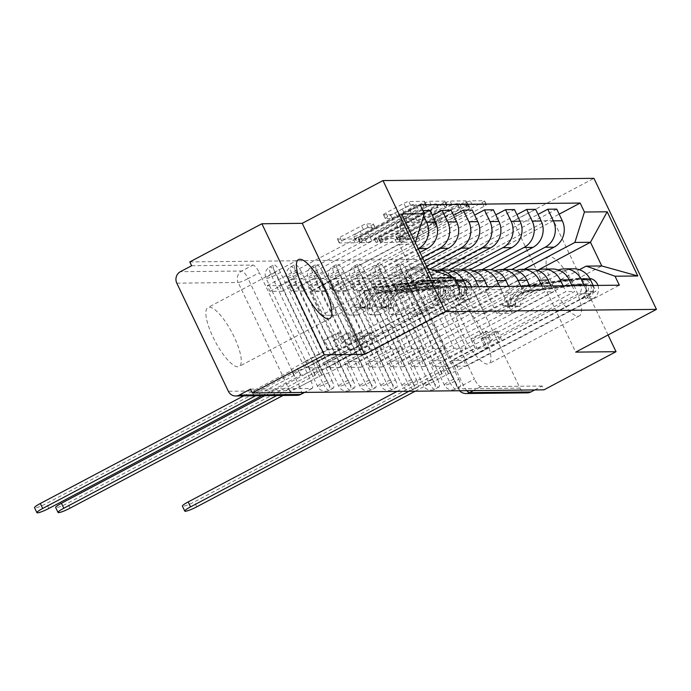 <?xml version="1.0" encoding="UTF-8"?>
<svg xmlns="http://www.w3.org/2000/svg" width="691" height="691" viewBox="0 0 691 691"><rect width="100%" height="100%" fill="white"/><g stroke="black" fill="none" stroke-linecap="round" stroke-linejoin="round"><path stroke-width="0.52" stroke-dasharray="3.46 2.59" d="M466.77 202.169L470.191 200.848L484.313 200.692A4.198 0.587 -25.5 0 1 484.546 200.77A4.198 0.587 -25.5 0 1 482.085 202.558L418.098 236.434A4.198 0.587 -25.5 0 1 413.209 238.326L399.087 238.481L400.65 237.168L405.893 235.821A13.423 1.866 -25.5 0 0 421.527 229.757L426.857 226.933A13.423 1.866 -25.5 0 0 434.725 221.198A13.423 1.866 -25.5 0 0 433.983 220.956L431.987 220.93L433.715 219.669L438.958 218.321A13.423 1.866 -25.5 0 0 454.583 212.258L459.921 209.433A13.423 1.866 -25.5 0 0 467.781 203.698A13.423 1.866 -25.5 0 0 467.038 203.456L465.052 203.43L466.77 202.169M407.716 239.647A13.423 1.866 -25.5 0 0 423.35 233.575L428.679 230.751A13.423 1.866 -25.5 0 0 436.548 225.024A13.423 1.866 -25.5 0 0 435.805 224.782L433.81 224.748L435.529 223.495L438.949 222.165L440.78 222.148A13.423 1.866 -25.5 0 0 456.406 216.076L461.743 213.26A13.423 1.866 -25.5 0 0 469.604 207.525A13.423 1.866 -25.5 0 0 468.861 207.283L466.874 207.248L472.013 204.666L486.136 204.519A4.198 0.587 -25.5 0 1 486.369 204.588A4.198 0.587 -25.5 0 1 483.907 206.384L419.921 240.252A4.198 0.587 -25.5 0 1 415.032 242.144L400.754 242.247L405.893 239.665L407.716 239.647L405.893 235.821M209.356 307.184A33.341 9.484 -117.9 0 1 233.066 334.703A33.341 9.484 -117.9 0 1 239.164 366.455A33.341 9.484 -117.9 0 1 237.782 366.791A33.341 9.484 -117.9 0 1 214.072 339.272A33.341 9.484 -117.9 0 1 207.974 307.521A33.341 9.484 -117.9 0 1 209.356 307.184M459.031 304.515A33.341 9.484 -117.9 0 1 482.741 332.034A33.341 9.484 -117.9 0 1 488.839 363.777A33.341 9.484 -117.9 0 1 487.457 364.114A33.341 9.484 -117.9 0 1 463.747 336.595A33.341 9.484 -117.9 0 1 457.649 304.843A33.341 9.484 -117.9 0 1 459.031 304.515M578.004 316.193A33.341 9.484 62.1 0 0 579.386 315.856A33.341 9.484 62.1 0 0 573.288 284.105A33.341 9.484 62.1 0 0 549.578 256.586A33.341 9.484 62.1 0 0 548.196 256.922A33.341 9.484 62.1 0 0 554.294 288.674A33.341 9.484 62.1 0 0 578.004 316.193M332.008 380.586A8.551 2.436 -117.9 0 1 333.295 388.169A8.551 2.436 -117.9 0 1 332.941 388.256A8.551 2.436 -117.9 0 1 326.593 380.646L322.611 382.754A8.551 2.436 62.1 0 0 328.959 390.363A8.551 2.436 62.1 0 0 329.313 390.277A8.551 2.436 62.1 0 0 328.026 382.693L276.452 274.569A8.551 2.436 62.1 0 0 269.74 267.046A8.551 2.436 62.1 0 0 271.036 274.629L322.611 382.754A8.551 1.192 154.5 0 0 317.601 386.407A8.551 1.192 154.5 0 0 318.067 386.554A8.551 1.192 -25.5 0 0 328.026 382.693L332.008 380.586L280.434 272.461L276.452 274.569A8.551 1.192 154.5 0 1 266.501 278.43A8.551 1.192 154.5 0 1 266.026 278.283L317.601 386.407A8.551 8.551 0 0 0 329.313 390.277L333.295 388.169M353.127 380.361A8.551 2.436 -117.9 0 1 354.423 387.945A8.551 2.436 -117.9 0 1 354.068 388.031A8.551 2.436 -117.9 0 1 347.711 380.421L343.729 382.529A8.551 2.436 62.1 0 0 350.078 390.139A8.551 2.436 62.1 0 0 350.441 390.052A8.551 2.436 62.1 0 0 349.145 382.469L297.571 274.344A8.551 2.436 62.1 0 0 290.868 266.821A8.551 2.436 62.1 0 0 292.155 274.405L343.729 382.529A8.551 1.192 154.5 0 0 338.72 386.174A8.551 1.192 154.5 0 0 339.195 386.329A8.551 1.192 -25.5 0 0 349.145 382.469L353.127 380.361L301.561 272.237L297.571 274.344A8.551 1.192 154.5 0 1 287.62 278.205A8.551 1.192 154.5 0 1 287.145 278.058L338.72 386.174A8.551 8.551 0 0 0 350.441 390.052L354.423 387.945M374.254 380.136A8.551 2.436 -117.9 0 1 375.541 387.72A8.551 2.436 -117.9 0 1 375.187 387.806A8.551 2.436 -117.9 0 1 368.839 380.188L364.848 382.296A8.551 2.436 62.1 0 0 371.205 389.914A8.551 2.436 62.1 0 0 371.559 389.828A8.551 2.436 62.1 0 0 370.264 382.244L318.698 274.12A8.551 2.436 62.1 0 0 311.986 266.588A8.551 2.436 62.1 0 0 313.282 274.18L364.848 382.296A8.551 1.192 154.5 0 0 359.847 385.949A8.551 1.192 154.5 0 0 360.313 386.105A8.551 1.192 -25.5 0 0 370.264 382.244L374.254 380.136L322.68 272.012L318.698 274.12A8.551 1.192 154.5 0 1 308.747 277.981A8.551 1.192 154.5 0 1 308.272 277.825L359.847 385.949A8.551 8.551 0 0 0 371.559 389.828L375.541 387.72M395.373 379.903A8.551 2.436 -117.9 0 1 396.669 387.496A8.551 2.436 -117.9 0 1 396.314 387.573A8.551 2.436 -117.9 0 1 389.957 379.964L385.975 382.071A8.551 2.436 62.1 0 0 392.324 389.689A8.551 2.436 62.1 0 0 392.678 389.603A8.551 2.436 62.1 0 0 391.391 382.019L339.817 273.895A8.551 2.436 62.1 0 0 333.114 266.363A8.551 2.436 62.1 0 0 334.401 273.947L385.975 382.071A8.551 1.192 154.5 0 0 380.966 385.725A8.551 1.192 154.5 0 0 381.441 385.88A8.551 1.192 -25.5 0 0 391.391 382.019L395.373 379.903L343.798 271.788L339.817 273.895A8.551 1.192 154.5 0 1 329.866 277.756A8.551 1.192 154.5 0 1 329.391 277.601L380.966 385.725A8.551 8.551 0 0 0 392.678 389.603L396.669 387.496M416.5 379.679A8.551 2.436 -117.9 0 1 417.787 387.262A8.551 2.436 -117.9 0 1 417.433 387.349A8.551 2.436 -117.9 0 1 411.076 379.739L407.094 381.847A8.551 2.436 62.1 0 0 413.451 389.456A8.551 2.436 62.1 0 0 413.805 389.37A8.551 2.436 62.1 0 0 412.51 381.786L360.944 273.662A8.551 2.436 62.1 0 0 354.233 266.139A8.551 2.436 62.1 0 0 355.528 273.722L407.094 381.847A8.551 1.192 154.5 0 0 402.084 385.5A8.551 1.192 154.5 0 0 402.559 385.656A8.551 1.192 -25.5 0 0 412.51 381.786L416.5 379.679L364.926 271.554L360.944 273.662A8.551 1.192 154.5 0 1 350.985 277.532A8.551 1.192 154.5 0 1 350.518 277.376L402.084 385.5A8.551 8.551 0 0 0 413.805 389.37L417.787 387.262M437.619 379.454A8.551 2.436 -117.9 0 1 438.906 387.038A8.551 2.436 -117.9 0 1 438.552 387.124A8.551 2.436 -117.9 0 1 432.203 379.514L428.221 381.622A8.551 2.436 62.1 0 0 434.57 389.232A8.551 2.436 62.1 0 0 434.924 389.145A8.551 2.436 62.1 0 0 433.637 381.562L382.063 273.437A8.551 2.436 62.1 0 0 375.351 265.914A8.551 2.436 62.1 0 0 376.647 273.498L428.221 381.622A8.551 1.192 154.5 0 0 423.212 385.276A8.551 1.192 154.5 0 0 423.687 385.423A8.551 1.192 -25.5 0 0 433.637 381.562L437.619 379.454L386.044 271.33L382.063 273.437A8.551 1.192 154.5 0 1 372.112 277.298A8.551 1.192 154.5 0 1 371.637 277.151L423.212 385.276A8.551 8.551 0 0 0 434.924 389.145L438.906 387.038M458.738 379.229A8.551 2.436 -117.9 0 1 460.033 386.813A8.551 2.436 -117.9 0 1 459.679 386.9A8.551 2.436 -117.9 0 1 453.322 379.281L449.34 381.397A8.551 2.436 62.1 0 0 455.697 389.007A8.551 2.436 62.1 0 0 456.051 388.921A8.551 2.436 62.1 0 0 454.756 381.337L403.181 273.213A8.551 2.436 62.1 0 0 396.479 265.69A8.551 2.436 62.1 0 0 397.766 273.273L449.34 381.397A8.551 1.192 154.5 0 0 444.33 385.042A8.551 1.192 154.5 0 0 444.805 385.198A8.551 1.192 -25.5 0 0 454.756 381.337L458.738 379.229L407.172 271.105L403.181 273.213A8.551 1.192 154.5 0 1 393.231 277.074A8.551 1.192 154.5 0 1 392.764 276.918L444.33 385.042A8.551 8.551 0 0 0 456.051 388.921L460.033 386.813M383.695 214.771A4.198 0.587 -25.5 0 1 383.462 214.694A4.198 0.587 -25.5 0 1 385.923 212.906L403.872 203.396A4.198 0.587 -25.5 0 1 408.761 201.504L424.438 201.331A4.198 0.587 -25.5 0 1 424.671 201.409A4.198 0.587 -25.5 0 1 422.21 203.206L358.223 237.073A4.198 0.587 -25.5 0 1 353.334 238.965L337.657 239.138A4.198 0.587 -25.5 0 1 337.424 239.06A4.198 0.587 -25.5 0 1 339.886 237.272L361.566 225.793A4.198 0.587 -25.5 0 1 366.455 223.893L373.166 223.824A4.198 0.587 -25.5 0 1 373.399 223.901A4.198 0.587 -25.5 0 1 370.937 225.689L360.184 231.381A11.22 1.563 -25.5 0 0 353.611 236.175A11.22 1.563 -25.5 0 0 367.292 231.304L409.418 209.01A11.22 1.563 -25.5 0 0 415.999 204.216A11.22 1.563 -25.5 0 0 402.309 209.088L395.287 212.802A4.198 0.587 -25.5 0 1 390.406 214.694L383.695 214.771L385.518 218.589A4.198 0.587 -25.5 0 1 385.284 218.511A4.198 0.587 -25.5 0 1 387.746 216.724L405.695 207.222A4.198 0.587 -25.5 0 1 410.584 205.322L426.261 205.158A4.198 0.587 -25.5 0 1 426.494 205.236A4.198 0.587 -25.5 0 1 424.032 207.024L360.046 240.891A4.198 0.587 -25.5 0 1 355.157 242.791L339.48 242.956A4.198 0.587 -25.5 0 1 339.246 242.878A4.198 0.587 -25.5 0 1 341.708 241.09L363.388 229.611A4.198 0.587 -25.5 0 1 368.277 227.719L374.988 227.641A4.198 0.587 -25.5 0 1 375.222 227.719A4.198 0.587 -25.5 0 1 372.76 229.507L362.006 235.199L360.184 231.381M189.8 261.915L481.454 258.788L483.277 262.606L472.048 268.549L410.713 269.205A8.551 2.436 62.1 0 0 410.359 269.291A8.551 2.436 62.1 0 0 411.646 276.875L463.22 384.999A8.551 2.436 62.1 0 0 466.814 390.665M608.063 334.98L553.526 220.645L513.18 221.077L593.94 178.33M553.526 220.645L481.454 258.788M445.203 202.955A4.198 0.587 -25.5 0 1 450.091 201.064L465.769 200.891A4.198 0.587 -25.5 0 1 466.002 200.969A4.198 0.587 -25.5 0 1 463.549 202.757L399.553 236.633A4.198 0.587 -25.5 0 1 394.673 238.525L378.988 238.689A4.198 0.587 -25.5 0 1 378.754 238.62A4.198 0.587 -25.5 0 1 381.216 236.823L445.203 202.955L447.025 206.773A4.198 0.587 -25.5 0 1 451.914 204.881L467.591 204.717A4.198 0.587 -25.5 0 1 467.824 204.786A4.198 0.587 -25.5 0 1 465.371 206.583L401.376 240.451A4.198 0.587 -25.5 0 1 396.496 242.342L380.81 242.515A4.198 0.587 -25.5 0 1 380.577 242.437A4.198 0.587 -25.5 0 1 383.039 240.649L447.025 206.773M445.108 201.116L429.422 201.28A4.198 0.587 -25.5 0 0 424.542 203.18L360.547 237.048A4.198 0.587 -25.5 0 0 358.093 238.836A4.198 0.587 -25.5 0 0 358.318 238.913L365.029 238.844A4.198 0.587 -25.5 0 0 369.918 236.944L395.874 223.21A4.198 0.587 -25.5 0 1 400.754 221.319L405.202 221.267A4.198 0.587 -25.5 0 1 405.436 221.345A4.198 0.587 -25.5 0 1 402.983 223.133L375.964 237.436L374.237 238.689L377.822 237.419L442.879 202.981A4.198 0.587 -25.5 0 0 445.341 201.193A4.198 0.587 -25.5 0 0 445.108 201.116L446.93 204.933L431.244 205.106L429.422 201.28M250.488 389.137L311.822 388.48A8.551 2.436 62.1 0 0 312.177 388.394A8.551 2.436 62.1 0 0 310.881 380.81L259.315 272.686L248.086 278.628A8.551 2.436 62.1 0 0 241.729 271.019L180.394 271.675M483.277 262.606L421.942 263.262A8.551 2.436 62.1 0 0 421.588 263.349A8.551 2.436 62.1 0 0 422.875 270.932L474.449 379.057L463.22 384.999A8.551 1.192 -25.5 0 0 458.211 388.653A8.551 8.551 0 0 0 459.619 390.735M527.354 392.868A8.551 8.111 89.4 0 1 520.021 388.152L468.446 280.028A8.551 8.111 89.4 0 1 472.048 268.549M534.73 389.931L542.133 386.01L543.955 389.836M573.487 268.773A19.659 18.648 -90.6 0 0 565.316 270.855L484.546 313.602L473.249 289.918L511.806 269.507M593.154 285.478L595.918 291.265L454.307 366.221L451.568 360.486L475.114 348.031L441.402 277.35L453.59 277.212L430.044 289.676L417.856 289.805L441.402 277.35M417.856 289.805L415.127 284.079L556.739 209.123M406.187 284.174L408.925 289.9L396.738 290.03L394 284.303L406.187 284.174L538.021 214.391M408.925 289.9L432.462 277.445L466.175 348.126L453.987 348.255L430.45 360.711L442.637 360.581L466.175 348.126M442.637 360.581L445.367 366.316L586.979 291.36L595.918 291.265M584.223 285.573L586.979 291.36M503.022 269.525L464.317 290.013L475.615 313.697L556.385 270.95A19.659 18.648 89.4 0 1 558.475 270.008M552.368 268.998A19.659 18.648 -90.6 0 0 544.197 271.079L463.428 313.835L452.13 290.142L490.688 269.74M445.367 366.316L433.179 366.446L574.8 291.49L572.036 285.703M433.179 366.446L430.45 360.711M396.738 290.03L420.275 277.575L453.987 348.255M394 284.303L535.62 209.347M385.068 284.398L387.798 290.125L375.61 290.263L372.881 284.528L385.068 284.398L516.903 214.625M387.798 290.125L411.344 277.67L445.056 348.35L432.868 348.48L409.322 360.944L421.51 360.806L445.056 348.35M421.51 360.806L424.248 366.541L565.86 291.585L574.8 291.49M563.096 285.798L565.86 291.585M481.903 269.749L443.19 290.237L454.488 313.93L535.257 271.183A19.659 18.648 89.4 0 1 537.348 270.233M531.241 269.222A19.659 18.648 -90.6 0 0 523.07 271.313L442.309 314.06L431.011 290.367L469.56 269.965M424.248 366.541L412.061 366.671L553.672 291.723L550.908 285.927M412.061 366.671L409.322 360.944M375.61 290.263L399.156 277.799L432.868 348.48M372.881 284.528L514.493 209.58M363.941 284.623L366.679 290.358L354.492 290.488L351.754 284.752L363.941 284.623L495.775 214.849M366.679 290.358L390.216 277.894L423.929 348.575L411.75 348.705L388.204 361.168L400.391 361.039L423.929 348.575M400.391 361.039L403.121 366.766L544.741 291.818L553.672 291.723M541.977 286.022L544.741 291.818M460.776 269.974L422.071 290.462L433.369 314.155L514.139 271.408A19.659 18.648 89.4 0 1 516.229 270.466M510.122 269.447A19.659 18.648 -90.6 0 0 501.951 271.537L421.182 314.284L409.884 290.591L448.442 270.19M403.121 366.766L390.942 366.895L532.554 291.947L529.79 286.152M390.942 366.895L388.204 361.168M354.492 290.488L378.029 278.024L411.75 348.705M351.754 284.752L493.374 209.805M342.822 284.847L345.552 290.583L333.373 290.712L330.635 284.977L342.822 284.847L474.657 215.074M345.552 290.583L369.098 278.119L402.81 348.8L390.622 348.929L367.085 361.393L379.264 361.263L402.81 348.8M379.264 361.263L382.002 366.99L523.614 292.043L532.554 291.947M520.85 286.247L523.614 292.043M439.657 270.207L400.953 290.695L412.251 314.379L493.011 271.632A19.659 18.648 89.4 0 1 495.102 270.691M489.003 269.671A19.659 18.648 -90.6 0 0 480.824 271.762L400.063 314.509L388.765 290.825L429.785 269.11M382.002 366.99L369.815 367.12L511.426 292.172L508.662 286.376M369.815 367.12L367.085 361.393M333.373 290.712L356.91 278.248L390.622 348.929M330.635 284.977L472.247 210.029M321.695 285.081L324.433 290.807L312.246 290.937L309.516 285.21L321.695 285.081L453.529 215.298M324.433 290.807L347.97 278.343L381.691 349.033L369.504 349.162L345.958 361.618L358.145 361.488L381.691 349.033M358.145 361.488L360.883 367.223L502.495 292.267L511.426 292.172M499.731 286.471L502.495 292.267M426.546 266.19L379.825 290.92L391.123 314.604L471.893 271.857A19.659 18.648 89.4 0 1 473.983 270.915M467.876 269.905A19.659 18.648 -90.6 0 0 459.705 271.986L378.936 314.733L367.638 291.049L424.136 261.146M360.883 367.223L348.696 367.353L490.308 292.397L487.544 286.61M348.696 367.353L345.958 361.618M312.246 290.937L335.791 278.482L369.504 349.162M309.516 285.21L451.128 210.254M300.576 285.305L303.314 291.032L291.127 291.161L288.389 285.435L300.576 285.305L432.411 215.523M303.314 291.032L326.852 278.577L360.564 349.257L348.376 349.387L324.839 361.842L337.027 361.713L360.564 349.257M337.027 361.713L339.756 367.448L481.368 292.492L490.308 292.397M478.604 286.705L481.368 292.492M422.374 257.449L358.707 291.144L370.005 314.828L450.765 272.081A19.659 18.648 89.4 0 1 452.864 271.14M446.757 270.129A19.659 18.648 -90.6 0 0 438.586 272.211L357.817 314.966L346.519 291.274L419.964 252.396M339.756 367.448L327.569 367.577L469.189 292.621L466.425 286.834M327.569 367.577L324.839 361.842M291.127 291.161L314.664 278.706L348.376 349.387M288.389 285.435L430.001 210.479M279.458 285.53L282.187 291.257L270 291.395L267.27 285.659L279.458 285.53L421.069 210.574L423.669 216.041M282.187 291.257L305.733 278.801L339.445 349.482L327.258 349.611L303.712 362.075L315.899 361.946L339.445 349.482M315.899 361.946L318.637 367.672L460.249 292.725L469.189 292.621M452 276.884A19.659 18.648 89.4 0 1 454.687 281.064L460.249 292.725M418.202 248.7L337.579 291.369L348.877 315.061L429.647 272.314A19.659 18.648 89.4 0 1 434.173 270.647M346.519 291.274L337.579 291.369M367.638 291.049L358.707 291.144M388.765 290.825L379.825 290.92M409.884 290.591L400.953 290.695M431.011 290.367L422.071 290.462M452.13 290.142L443.19 290.237M473.249 289.918L464.317 290.013M280.434 272.461A8.551 2.436 -117.9 0 0 273.731 264.938A8.551 2.436 -117.9 0 0 275.018 272.522L326.593 380.646M301.561 272.237A8.551 2.436 -117.9 0 0 294.85 264.705A8.551 2.436 -117.9 0 0 296.145 272.297L347.711 380.421M322.68 272.012A8.551 2.436 -117.9 0 0 315.968 264.48A8.551 2.436 -117.9 0 0 317.264 272.064L368.839 380.188M343.798 271.788A8.551 2.436 -117.9 0 0 337.096 264.256A8.551 2.436 -117.9 0 0 338.383 271.839L389.957 379.964M364.926 271.554A8.551 2.436 -117.9 0 0 358.214 264.031A8.551 2.436 -117.9 0 0 359.51 271.615L411.076 379.739M386.044 271.33A8.551 2.436 -117.9 0 0 379.342 263.807A8.551 2.436 -117.9 0 0 380.629 271.39L432.203 379.514M407.172 271.105A8.551 2.436 -117.9 0 0 400.46 263.573A8.551 2.436 -117.9 0 0 401.756 271.166L453.322 379.281M348.877 315.061L357.817 314.966M370.005 314.828L378.936 314.733M391.123 314.604L400.063 314.509M412.251 314.379L421.182 314.284M433.369 314.155L442.309 314.06M454.488 313.93L463.428 313.835M475.615 313.697L484.546 313.602M524.149 269.3L485.436 289.788L496.734 313.472L512.307 313.308L501.01 289.615L538.177 269.948M501.01 289.615L485.436 289.788M496.734 313.472L579.404 269.715M512.307 313.308L601.766 265.957M513.18 221.077L575.681 352.116M325.392 291.498L309.827 291.671L399.286 244.32L410.584 268.004L426.157 267.84L336.698 315.191L325.392 291.498L414.859 244.156L399.286 244.32L401.644 213.985M309.827 291.671L321.125 315.355L410.584 268.004L432.264 278.171M321.125 315.355L336.698 315.191M415.127 284.079L427.314 283.949L559.149 214.167M427.314 283.949L430.044 289.676M451.568 360.486L463.756 360.356L487.302 347.901L453.59 277.212M463.756 360.356L466.494 366.092L619.335 285.193M318.637 367.672L306.45 367.802L459.29 286.912M466.494 366.092L454.307 366.221M267.27 285.659L420.111 204.769M422.875 210.556L421.069 210.574M487.302 347.901L475.114 348.031M426.157 267.84L427.565 268.333M306.45 367.802L303.712 362.075M270 291.395L293.545 278.931L327.258 349.611M415.326 242.662L414.859 244.156M191.623 265.733L252.958 265.076A8.551 2.436 -117.9 0 1 259.315 272.686M542.133 386.01L480.798 386.675A8.551 2.436 -117.9 0 1 474.449 379.057M420.275 277.575L432.462 277.445M399.156 277.799L411.344 277.67M378.029 278.024L390.216 277.894M356.91 278.248L369.098 278.119M335.791 278.482L347.97 278.343M314.664 278.706L326.852 278.577M293.545 278.931L305.733 278.801M459.334 203.543L401.609 234.577L398.189 235.907L396.263 235.925A13.423 1.866 -25.5 0 1 395.52 235.683A13.423 1.866 -25.5 0 1 403.38 229.948L441.774 209.632A13.423 1.866 -25.5 0 1 457.407 203.56L459.334 203.543L461.32 207.412L459.601 208.673L457.779 204.847M461.156 207.36L459.23 207.386A13.423 1.866 -25.5 0 0 443.596 213.45L405.202 233.774A13.423 1.866 -25.5 0 0 397.342 239.509A13.423 1.866 -25.5 0 0 398.085 239.751L400.011 239.725L403.432 238.404L459.601 208.673M446.93 204.933A4.198 0.587 -25.5 0 1 447.163 205.011A4.198 0.587 -25.5 0 1 444.702 206.799L379.644 241.237L376.059 242.506L377.787 241.254L404.805 226.959A4.198 0.587 -25.5 0 0 407.258 225.162A4.198 0.587 -25.5 0 0 407.025 225.085L402.577 225.136A4.198 0.587 -25.5 0 0 397.688 227.028L371.741 240.77A4.198 0.587 -25.5 0 1 366.852 242.662L360.141 242.731A4.198 0.587 -25.5 0 1 359.916 242.662A4.198 0.587 -25.5 0 1 362.369 240.865L426.364 206.998A4.198 0.587 -25.5 0 1 431.244 205.106M422.797 208.958A11.22 1.563 -25.5 0 1 436.487 204.087A11.22 1.563 -25.5 0 1 429.906 208.881L415.066 216.741A4.198 0.587 -25.5 0 1 410.186 218.632L405.729 218.684A4.198 0.587 -25.5 0 1 405.496 218.606A4.198 0.587 -25.5 0 1 407.958 216.81L422.797 208.958L424.62 212.776A11.22 1.563 -25.5 0 1 438.31 207.905A11.22 1.563 -25.5 0 1 431.728 212.698L429.906 208.881M424.62 212.776L409.78 220.636A4.198 0.587 -25.5 0 0 407.319 222.424A4.198 0.587 -25.5 0 0 407.552 222.502L412.009 222.45A4.198 0.587 -25.5 0 0 416.889 220.559L431.728 212.698M362.006 235.199A11.22 1.563 -25.5 0 0 355.433 239.993A11.22 1.563 -25.5 0 0 369.115 235.13L411.24 212.828A11.22 1.563 -25.5 0 0 417.822 208.034A11.22 1.563 -25.5 0 0 404.131 212.906L397.109 216.62A4.198 0.587 -25.5 0 1 392.229 218.52L385.518 218.589M485.652 348.299L487.414 348.281L482.854 338.728L481.1 338.745L485.652 348.299L500.137 340.628L501.899 340.611L590.632 293.649A5.131 4.863 -90.6 0 0 587.842 283.975L582.962 284.027A5.131 4.863 89.4 0 1 585.761 293.701L583.463 293.727A5.131 4.863 89.4 0 0 580.665 284.053L528.891 290.876A20.091 19.054 89.4 0 0 512.618 306.709L507.747 306.761L502.59 305.629A25.645 24.323 89.4 0 1 523.355 285.418L575.128 278.585A10.685 10.132 89.4 0 1 576.285 278.508A10.685 10.132 89.4 0 1 586.244 286.679A10.685 10.132 89.4 0 1 580.958 298.745L446.585 369.858A8.551 1.192 154.5 0 0 441.575 373.511A8.551 1.192 154.5 0 0 442.05 373.667L439.683 368.7A8.551 1.192 -25.5 0 1 439.208 368.545A8.551 1.192 -25.5 0 1 444.218 364.891L475.365 348.411L477.127 348.394L472.566 338.84L470.804 338.858L485.298 331.188L489.85 340.741L491.612 340.723L477.127 348.394M475.365 348.411L470.804 338.858M489.85 340.741L578.583 293.779A5.131 4.863 -90.6 0 0 575.793 284.105L524.02 290.928A20.091 19.054 -90.6 0 0 507.747 306.761M512.618 306.709L507.462 305.577L502.59 305.629M507.462 305.577A25.645 24.323 89.4 0 1 528.235 285.366L579.999 278.533A10.685 10.132 89.4 0 1 581.157 278.456A10.685 10.132 89.4 0 1 591.125 286.627A10.685 10.132 89.4 0 1 585.83 298.693L580.958 298.745M487.414 348.281L456.267 364.762A8.551 1.192 -25.5 0 1 446.317 368.631L194.396 501.856A9.829 1.365 -25.5 0 1 182.407 506.123M396.971 391.408L439.882 368.7M582.962 284.027L531.198 290.851A20.091 19.054 89.4 0 0 514.925 306.683L509.759 305.552A25.645 24.323 89.4 0 1 530.533 285.34L582.306 278.508A10.685 10.132 89.4 0 1 583.463 278.43A10.685 10.132 89.4 0 1 592.317 283.725M587.842 283.975L536.069 290.799A20.091 19.054 -90.6 0 0 519.796 306.631L514.925 306.683M519.796 306.631L514.64 305.5L509.759 305.552M514.64 305.5A25.645 24.323 89.4 0 1 535.413 285.288L587.177 278.456A10.685 10.132 89.4 0 1 588.335 278.378A10.685 10.132 89.4 0 1 589.769 278.473M592.904 284.942A10.685 10.132 89.4 0 1 588.127 298.667L585.83 298.693L583.463 293.727L578.583 293.779M597.974 285.426A10.685 10.132 89.4 0 1 593.008 298.616L458.634 369.728L456.267 364.762M442.249 373.667L408.968 391.279M415.196 391.218L448.684 373.598A8.551 1.192 154.5 0 0 458.634 369.728M481.1 338.745L495.585 331.075L497.347 331.058L482.854 338.728M497.347 331.058L501.899 340.611M495.585 331.075L500.137 340.628M485.298 331.188L487.051 331.17L491.612 340.723M487.051 331.17L472.566 338.84M590.632 293.649L585.761 293.701L588.127 298.667L593.008 298.616M448.476 373.598L446.11 368.631M358.923 349.655L360.676 349.637L356.124 340.084L354.362 340.102L358.923 349.655L373.408 341.993L375.17 341.967L463.903 295.005A5.131 4.863 -90.6 0 0 461.104 285.331L456.233 285.383A5.131 4.863 89.4 0 1 459.031 295.057L456.725 295.083A5.131 4.863 89.4 0 0 453.927 285.409L402.162 292.241A20.091 19.054 89.4 0 0 385.889 308.065L381.017 308.117L375.852 306.985A25.645 24.323 89.4 0 1 396.625 286.774L448.399 279.95A10.685 10.132 89.4 0 1 449.547 279.864A10.685 10.132 89.4 0 1 459.515 288.035A10.685 10.132 89.4 0 1 454.22 300.101L319.847 371.222A8.551 1.192 154.5 0 0 314.846 374.868A8.551 1.192 154.5 0 0 315.312 375.023L312.945 370.056A8.551 1.192 -25.5 0 1 312.47 369.901A8.551 1.192 -25.5 0 1 317.48 366.256L348.627 349.767L350.389 349.75L345.837 340.197L344.075 340.214L358.56 332.544L363.12 342.097L364.874 342.08L350.389 349.75M348.627 349.767L344.075 340.214M363.12 342.097L451.854 295.135A5.131 4.863 -90.6 0 0 449.055 285.461L397.282 292.293A20.091 19.054 -90.6 0 0 381.017 308.117M385.889 308.065L380.724 306.934L375.852 306.985M380.724 306.934A25.645 24.323 89.4 0 1 401.497 286.722L453.27 279.898A10.685 10.132 89.4 0 1 454.428 279.812A10.685 10.132 89.4 0 1 464.387 287.983A10.685 10.132 89.4 0 1 459.092 300.049L454.22 300.101M360.676 349.637L329.529 366.126A8.551 1.192 -25.5 0 1 319.579 369.987L67.658 503.212A9.829 1.365 -25.5 0 1 55.669 507.479M264.739 395.675L313.153 370.056M456.233 285.383L404.46 292.215A20.091 19.054 89.4 0 0 388.187 308.039L383.03 306.908A25.645 24.323 89.4 0 1 403.803 286.696L455.568 279.872A10.685 10.132 89.4 0 1 456.725 279.786A10.685 10.132 89.4 0 1 465.587 285.081M461.104 285.331L409.34 292.163A20.091 19.054 -90.6 0 0 393.067 307.987L388.187 308.039M393.067 307.987L387.901 306.856L383.03 306.908M387.901 306.856A25.645 24.323 89.4 0 1 408.675 286.644L460.448 279.82A10.685 10.132 89.4 0 1 461.597 279.734A10.685 10.132 89.4 0 1 463.03 279.829M466.166 286.299A10.685 10.132 89.4 0 1 461.398 300.024L459.092 300.049L456.725 295.083L451.854 295.135M471.245 286.782A10.685 10.132 89.4 0 1 466.27 299.972L331.905 371.093L329.529 366.126M315.519 375.023L276.737 395.546M282.965 395.485L321.946 374.954A8.551 1.192 154.5 0 0 331.905 371.093M354.362 340.102L368.847 332.44L370.609 332.423L356.124 340.084M370.609 332.423L375.17 341.967M368.847 332.44L373.408 341.993M358.56 332.544L360.322 332.526L364.874 342.08M360.322 332.526L345.837 340.197M463.903 295.005L459.031 295.057L461.398 300.024L466.27 299.972M321.747 374.954L319.38 369.987M337.795 349.879L339.557 349.862L335.005 340.309L333.243 340.335L337.795 349.879L352.289 342.218L354.042 342.2L442.784 295.23A5.131 4.863 -90.6 0 0 439.986 285.556L435.105 285.608A5.131 4.863 89.4 0 1 437.904 295.282L435.606 295.307A5.131 4.863 89.4 0 0 432.808 285.633L381.035 292.466A20.091 19.054 89.4 0 0 364.762 308.298L359.89 308.35L354.733 307.21A25.645 24.323 89.4 0 1 375.507 286.998L427.271 280.175A10.685 10.132 89.4 0 1 428.429 280.088A10.685 10.132 89.4 0 1 438.388 288.259A10.685 10.132 89.4 0 1 433.102 300.326L298.728 371.447A8.551 1.192 154.5 0 0 293.718 375.101A8.551 1.192 154.5 0 0 294.193 375.248L291.827 370.281A8.551 1.192 -25.5 0 1 291.352 370.134A8.551 1.192 -25.5 0 1 296.361 366.48L327.508 349.991L329.27 349.974L324.71 340.421L322.947 340.438L337.441 332.777L341.993 342.33L343.755 342.304L329.27 349.974M327.508 349.991L322.947 340.438M341.993 342.33L430.726 295.359A5.131 4.863 -90.6 0 0 427.936 285.685L376.163 292.518A20.091 19.054 -90.6 0 0 359.89 308.35M364.762 308.298L359.605 307.158L354.733 307.21M359.605 307.158A25.645 24.323 89.4 0 1 380.378 286.946L432.151 280.123A10.685 10.132 89.4 0 1 433.3 280.036A10.685 10.132 89.4 0 1 443.268 288.207A10.685 10.132 89.4 0 1 437.973 300.274L433.102 300.326M339.557 349.862L308.411 366.351A8.551 1.192 -25.5 0 1 298.46 370.212L46.539 503.445A9.829 1.365 -25.5 0 1 34.55 507.704M243.612 395.908L292.025 370.281M435.105 285.608L383.341 292.44A20.091 19.054 89.4 0 0 367.068 308.272L361.903 307.132A25.645 24.323 89.4 0 1 382.676 286.929L434.449 280.097A10.685 10.132 89.4 0 1 435.606 280.01A10.685 10.132 89.4 0 1 445.565 288.182A10.685 10.132 89.4 0 1 440.271 300.248L437.973 300.274L435.606 295.307L430.726 295.359M439.986 285.556L388.212 292.388A20.091 19.054 -90.6 0 0 371.939 308.221L367.068 308.272M371.939 308.221L366.783 307.08L361.903 307.132M366.783 307.08A25.645 24.323 89.4 0 1 387.556 286.869L439.321 280.045A10.685 10.132 89.4 0 1 440.478 279.959A10.685 10.132 89.4 0 1 450.446 288.13A10.685 10.132 89.4 0 1 445.151 300.196L310.777 371.317L308.411 366.351M294.392 375.248L255.61 395.779M261.837 395.71L300.827 375.178A8.551 1.192 154.5 0 0 310.777 371.317M333.243 340.335L347.728 332.665L349.491 332.647L335.005 340.309M349.491 332.647L354.042 342.2M347.728 332.665L352.289 342.218M337.441 332.777L339.195 332.751L343.755 342.304M339.195 332.751L324.71 340.421M442.784 295.23L437.904 295.282L440.271 300.248L445.151 300.196M300.628 375.178L298.253 370.212M472.013 204.666L470.191 200.848M405.893 239.665L404.071 235.847M438.949 222.165L437.127 218.347M310.881 380.81L299.661 386.753L248.086 278.628A8.551 1.192 154.5 0 1 238.136 282.498L289.702 390.614L228.367 391.279M176.801 283.155L238.136 282.498A8.551 8.111 89.4 0 1 241.729 271.019L252.958 265.076M422.875 270.932L411.646 276.875A8.551 1.192 -25.5 0 0 406.636 280.529A8.551 1.192 -25.5 0 0 407.111 280.684L468.446 280.028M520.021 388.152L458.686 388.808L407.111 280.684A8.551 8.111 89.4 0 1 410.713 269.205L421.942 263.262M454.687 281.064L456.492 281.047M275.018 272.522L271.036 274.629A8.551 1.192 154.5 0 0 266.026 278.283A8.551 8.551 0 0 1 269.74 267.046L273.731 264.938M296.145 272.297L292.155 274.405A8.551 1.192 154.5 0 0 287.145 278.058A8.551 8.551 0 0 1 290.868 266.821L294.85 264.705M317.264 272.064L313.282 274.18A8.551 1.192 154.5 0 0 308.272 277.825A8.551 8.551 0 0 1 311.986 266.588L315.968 264.48M338.383 271.839L334.401 273.947A8.551 1.192 154.5 0 0 329.391 277.601A8.551 8.551 0 0 1 333.114 266.363L337.096 264.256M359.51 271.615L355.528 273.722A8.551 1.192 154.5 0 0 350.518 277.376A8.551 8.551 0 0 1 354.233 266.139L358.214 264.031M380.629 271.39L376.647 273.498A8.551 1.192 154.5 0 0 371.637 277.151A8.551 8.551 0 0 1 375.351 265.914L379.342 263.807M401.756 271.166L397.766 273.273A8.551 1.192 154.5 0 0 392.764 276.918A8.551 8.551 0 0 1 396.479 265.69L400.46 263.573M429.647 272.314L438.586 272.211M450.765 272.081L459.705 271.986M471.893 271.857L480.824 271.762M493.011 271.632L501.951 271.537M514.139 271.408L523.07 271.313M535.257 271.183L544.197 271.079M556.385 270.95L565.316 270.855M480.798 386.675L473.395 390.588M311.822 388.48L304.42 392.402M300.948 394.336A8.551 2.436 62.1 0 0 299.661 386.753A8.551 1.192 154.5 0 1 289.702 390.614A8.551 8.111 -90.6 0 0 297.044 395.33M421.588 263.349L410.359 269.291A8.551 8.551 0 0 0 406.636 280.529L458.211 388.653A8.551 1.192 -25.5 0 0 458.686 388.808A8.551 8.111 -90.6 0 0 466.019 393.525M468.861 207.283L467.038 203.456M461.743 213.26L459.921 209.433M456.406 216.076L454.583 212.258M440.78 222.148L438.958 218.321M433.974 224.8L432.151 220.982M435.805 224.782L433.983 220.956M428.679 230.751L426.857 226.933M423.35 233.575L421.527 229.757M400.91 242.299L399.087 238.481M415.032 242.144L413.209 238.326M419.921 240.252L418.098 236.434M483.907 206.384L482.085 202.558M486.136 204.519L484.313 200.692M467.038 207.3L465.216 203.482M383.039 240.649L381.216 236.823M380.81 242.515L378.988 238.689M396.496 242.342L394.673 238.525M401.376 240.451L399.553 236.633M465.371 206.583L463.549 202.757M467.591 204.717L465.769 200.891M451.914 204.881L450.091 201.064M403.432 238.404L401.609 234.577M400.011 239.725L398.189 235.907M398.085 239.751L396.263 235.925M405.202 233.774L403.38 229.948M443.596 213.45L441.774 209.632M459.23 207.386L457.407 203.56M426.364 206.998L424.542 203.18M362.369 240.865L360.547 237.048M360.141 242.731L358.318 238.913M366.852 242.662L365.029 238.844M371.741 240.77L369.918 236.944M397.688 227.028L395.874 223.21M402.577 225.136L400.754 221.319M407.025 225.085L405.202 221.267M404.805 226.959L402.983 223.133M377.787 241.254L375.964 237.436M379.644 241.237L377.822 237.419M444.702 206.799L442.879 202.981M416.889 220.559L415.066 216.741M412.009 222.45L410.186 218.632M407.552 222.502L405.729 218.684M409.78 220.636L407.958 216.81M392.229 218.52L390.406 214.694M397.109 216.62L395.287 212.802M404.131 212.906L402.309 209.088M411.24 212.828L409.418 209.01M369.115 235.13L367.292 231.304M372.76 229.507L370.937 225.689M374.988 227.641L373.166 223.824M368.277 227.719L366.455 223.893M363.388 229.611L361.566 225.793M341.708 241.09L339.886 237.272M339.48 242.956L337.657 239.138M355.157 242.791L353.334 238.965M360.046 240.891L358.223 237.073M424.032 207.024L422.21 203.206M426.261 205.158L424.438 201.331M410.584 205.322L408.761 201.504M405.695 207.222L403.872 203.396M387.746 216.724L385.923 212.906M442.05 373.667L439.683 368.7M580.665 284.053L575.793 284.105M528.891 290.876L524.02 290.928M528.235 285.366L523.355 285.418M579.999 278.533L575.128 278.585M536.069 290.799L531.198 290.851M535.413 285.288L530.533 285.34M587.177 278.456L582.306 278.508M446.585 369.858L444.218 364.891M448.684 373.598L446.317 368.631M196.762 506.823L194.396 501.856M315.312 375.023L312.945 370.056M453.927 285.409L449.055 285.461M402.162 292.241L397.282 292.293M401.497 286.722L396.625 286.774M453.27 279.898L448.399 279.95M409.34 292.163L404.46 292.215M408.675 286.644L403.803 286.696M460.448 279.82L455.568 279.872M319.847 371.222L317.48 366.256M321.946 374.954L319.579 369.987M70.033 508.179L67.658 503.212M294.193 375.248L291.827 370.281M432.808 285.633L427.936 285.685M381.035 292.466L376.163 292.518M380.378 286.946L375.507 286.998M432.151 280.123L427.271 280.175M388.212 292.388L383.341 292.44M387.556 286.869L382.676 286.929M439.321 280.045L434.449 280.097M298.728 371.447L296.361 366.48M300.827 375.178L298.46 370.212M48.906 508.412L46.539 503.445M329.711 318.534L239.164 366.455M579.386 315.856L488.839 363.777M312.177 388.394L304.61 392.402M548.196 256.922L457.649 304.843M298.521 259.6L207.974 307.521M469.604 207.525L467.781 203.698M433.81 224.748L431.987 220.93M436.548 225.024L434.725 221.198M400.754 242.247L398.932 238.421M486.369 204.588L484.546 200.77M466.874 207.248L465.052 203.43M380.577 242.437L378.754 238.62M467.824 204.786L466.002 200.969M461.32 207.412L459.498 203.595M397.342 239.509L395.52 235.683M359.916 242.662L358.093 238.836M407.258 225.162L405.436 221.345M376.059 242.506L374.237 238.689M438.31 207.905L436.487 204.087M407.319 222.424L405.496 218.606M447.163 205.011L445.341 201.193M417.822 208.034L415.999 204.216M355.433 239.993L353.611 236.175M375.222 227.719L373.399 223.901M339.246 242.878L337.424 239.06M426.494 205.236L424.671 201.409M385.284 218.511L383.462 214.694M581.217 284.01L576.346 284.061M581.157 278.456L576.285 278.508M588.395 283.932L583.524 283.984M588.335 278.378L583.463 278.43M441.575 373.511L439.208 368.545M454.488 285.366L449.608 285.418M454.428 279.812L449.547 279.864M461.657 285.288L456.786 285.34M461.597 279.734L456.725 279.786M314.846 374.868L312.47 369.901M433.361 285.599L428.489 285.651M433.3 280.036L428.429 280.088M440.538 285.521L435.667 285.573M440.478 279.959L435.606 280.01M293.718 375.101L291.352 370.134"/><path stroke-width="1.04" d="M328.329 318.862A33.341 9.484 62.1 0 0 329.711 318.534A33.341 9.484 62.1 0 0 323.613 286.782A33.341 9.484 62.1 0 0 299.903 259.263A33.341 9.484 62.1 0 0 298.521 259.6A33.341 9.484 62.1 0 0 304.619 291.343A33.341 9.484 62.1 0 0 328.329 318.862M261.88 223.763L324.381 354.811L252.31 392.963L543.955 389.836L616.035 351.684L575.681 352.116L656.45 309.369L593.94 178.33L382.995 180.584L302.226 223.331L261.88 223.763L189.8 261.915L191.623 265.733L180.394 271.675A8.551 8.111 -90.6 0 0 176.801 283.155L228.367 391.279A8.551 8.111 -90.6 0 0 235.709 395.986A8.551 8.111 -90.6 0 0 239.259 395.079L300.594 394.423A8.551 2.436 62.1 0 0 300.948 394.336L304.61 392.402M324.381 354.811L364.727 354.379L445.496 311.632L656.45 309.369M252.31 392.963L250.488 389.137L239.259 395.079M616.035 351.684L608.063 334.98M534.73 389.931L530.904 391.952A8.551 8.111 89.4 0 1 527.354 392.868L466.019 393.525A8.551 8.111 -90.6 0 0 469.569 392.618L530.904 391.952M511.806 269.507L554.018 247.171A19.659 18.648 -90.6 0 0 562.293 220.774L556.739 209.123L547.799 209.218L553.361 220.87A19.659 18.648 89.4 0 1 545.078 247.266L503.022 269.525M581.425 279.708L590.364 279.613A19.659 18.648 -90.6 0 0 573.487 268.773L564.556 268.868A19.659 18.648 89.4 0 1 581.425 279.708L584.223 285.573M590.364 279.613L593.154 285.478M538.021 214.391L547.799 209.218M558.475 270.008A19.659 18.648 89.4 0 1 564.556 268.868M490.688 269.74L532.899 247.395A19.659 18.648 -90.6 0 0 541.174 220.999L535.62 209.347L526.68 209.442L532.234 221.103A19.659 18.648 89.4 0 1 523.959 247.49L481.903 269.749M572.036 285.703L569.237 279.838A19.659 18.648 -90.6 0 0 552.368 268.998L543.428 269.093A19.659 18.648 89.4 0 1 560.297 279.933L563.096 285.798M516.903 214.625L526.68 209.442M537.348 270.233A19.659 18.648 89.4 0 1 543.428 269.093M469.56 269.965L511.772 247.62A19.659 18.648 -90.6 0 0 520.055 221.232L514.493 209.58L505.562 209.675L511.115 221.327A19.659 18.648 89.4 0 1 502.841 247.715L460.776 269.974M550.908 285.927L548.118 280.062A19.659 18.648 -90.6 0 0 531.241 269.222L522.31 269.317A19.659 18.648 89.4 0 1 539.179 280.166L541.977 286.022M495.775 214.849L505.562 209.675M516.229 270.466A19.659 18.648 89.4 0 1 522.31 269.317M448.442 270.19L490.653 247.844A19.659 18.648 -90.6 0 0 498.928 221.457L493.374 209.805L484.434 209.9L489.997 221.552A19.659 18.648 89.4 0 1 481.713 247.948L439.657 270.207M529.79 286.152L526.991 280.296A19.659 18.648 -90.6 0 0 510.122 269.447L501.182 269.542A19.659 18.648 89.4 0 1 518.06 280.391L520.85 286.247M474.657 215.074L484.434 209.9M495.102 270.691A19.659 18.648 89.4 0 1 501.182 269.542M429.785 269.11L469.526 248.078A19.659 18.648 -90.6 0 0 477.809 221.681L472.247 210.029L463.315 210.124L468.869 221.776A19.659 18.648 89.4 0 1 460.595 248.173L426.546 266.19M508.662 286.376L505.872 280.52A19.659 18.648 -90.6 0 0 489.003 269.671L480.064 269.775A19.659 18.648 89.4 0 1 496.933 280.615L499.731 286.471M453.529 215.298L463.315 210.124M473.983 270.915A19.659 18.648 89.4 0 1 480.064 269.775M424.136 261.146L448.407 248.302A19.659 18.648 -90.6 0 0 456.682 221.906L451.128 210.254L442.188 210.349L447.751 222.001A19.659 18.648 89.4 0 1 439.467 248.397L422.374 257.449M487.544 286.61L484.745 280.745A19.659 18.648 -90.6 0 0 467.876 269.905L458.945 270A19.659 18.648 89.4 0 1 475.814 280.84L478.604 286.705M432.411 215.523L442.188 210.349M452.864 271.14A19.659 18.648 89.4 0 1 458.945 270M419.964 252.396L427.288 248.527A19.659 18.648 -90.6 0 0 435.563 222.131L430.001 210.479L422.875 210.556M466.425 286.834L463.626 280.969A19.659 18.648 -90.6 0 0 446.757 270.129L437.818 270.224A19.659 18.648 89.4 0 1 452 276.884M423.669 216.041L426.623 222.234A19.659 18.648 89.4 0 1 418.349 248.622L418.202 248.7M434.173 270.647A19.659 18.648 89.4 0 1 437.818 270.224M538.177 269.948L590.468 242.273L574.895 242.437L524.149 269.3M579.404 269.715L586.193 266.13L601.766 265.957L590.468 242.273L607.182 211.783L637.793 275.968L615.05 276.219L586.193 266.13M427.565 268.333L455.006 277.929L459.29 286.912L619.335 285.193L615.05 276.219M455.006 277.929L432.264 278.171L401.644 213.985L424.395 213.744L415.326 242.662M574.895 242.437L584.431 212.025L580.155 203.05L420.111 204.769L424.395 213.744M584.431 212.025L607.182 211.783M382.995 180.584L445.496 311.632M302.226 223.331L364.727 354.379M559.149 214.167L580.155 203.05M637.793 275.968L601.766 265.957M408.968 391.279L190.535 506.892A9.829 1.365 154.5 0 0 184.773 511.09L182.407 506.123A9.829 1.365 -25.5 0 1 188.168 501.925L396.971 391.408M592.317 283.725A10.685 10.132 89.4 0 1 592.904 284.942M589.769 278.473A10.685 10.132 89.4 0 1 597.974 285.426M184.773 511.09A9.829 1.365 154.5 0 0 196.762 506.823L415.196 391.218M276.737 395.546L63.797 508.248A9.829 1.365 154.5 0 0 58.044 512.446L55.669 507.479A9.829 1.365 -25.5 0 1 61.43 503.281L264.739 395.675M465.587 285.081A10.685 10.132 89.4 0 1 466.166 286.299M463.03 279.829A10.685 10.132 89.4 0 1 471.245 286.782M58.044 512.446A9.829 1.365 154.5 0 0 70.033 508.179L282.965 395.485M255.61 395.779L42.678 508.472A9.829 1.365 154.5 0 0 36.917 512.67L34.55 507.704A9.829 1.365 -25.5 0 1 40.311 503.506L243.612 395.908M36.917 512.67A9.829 1.365 154.5 0 0 48.906 508.412L261.837 395.71M418.349 248.622L427.288 248.527M439.467 248.397L448.407 248.302M460.595 248.173L469.526 248.078M481.713 247.948L490.653 247.844M502.841 247.715L511.772 247.62M523.959 247.49L532.899 247.395M545.078 247.266L554.018 247.171M475.814 280.84L484.745 280.745M496.933 280.615L505.872 280.52M518.06 280.391L526.991 280.296M539.179 280.166L548.118 280.062M560.297 279.933L569.237 279.838M456.492 281.047L463.626 280.969M447.751 222.001L456.682 221.906M468.869 221.776L477.809 221.681M489.997 221.552L498.928 221.457M511.115 221.327L520.055 221.232M532.234 221.103L541.174 220.999M553.361 220.87L562.293 220.774M426.623 222.234L435.563 222.131M466.814 390.665A8.551 2.436 62.1 0 0 469.569 392.618L473.395 390.588M304.42 392.402L300.594 394.423A8.551 8.111 -90.6 0 1 297.044 395.33A8.551 8.551 0 0 0 300.948 394.336M190.535 506.892L188.168 501.925M63.797 508.248L61.43 503.281M42.678 508.472L40.311 503.506M297.044 395.33L235.709 395.986M459.619 390.735A8.551 8.551 0 0 0 466.019 393.525"/></g></svg>
